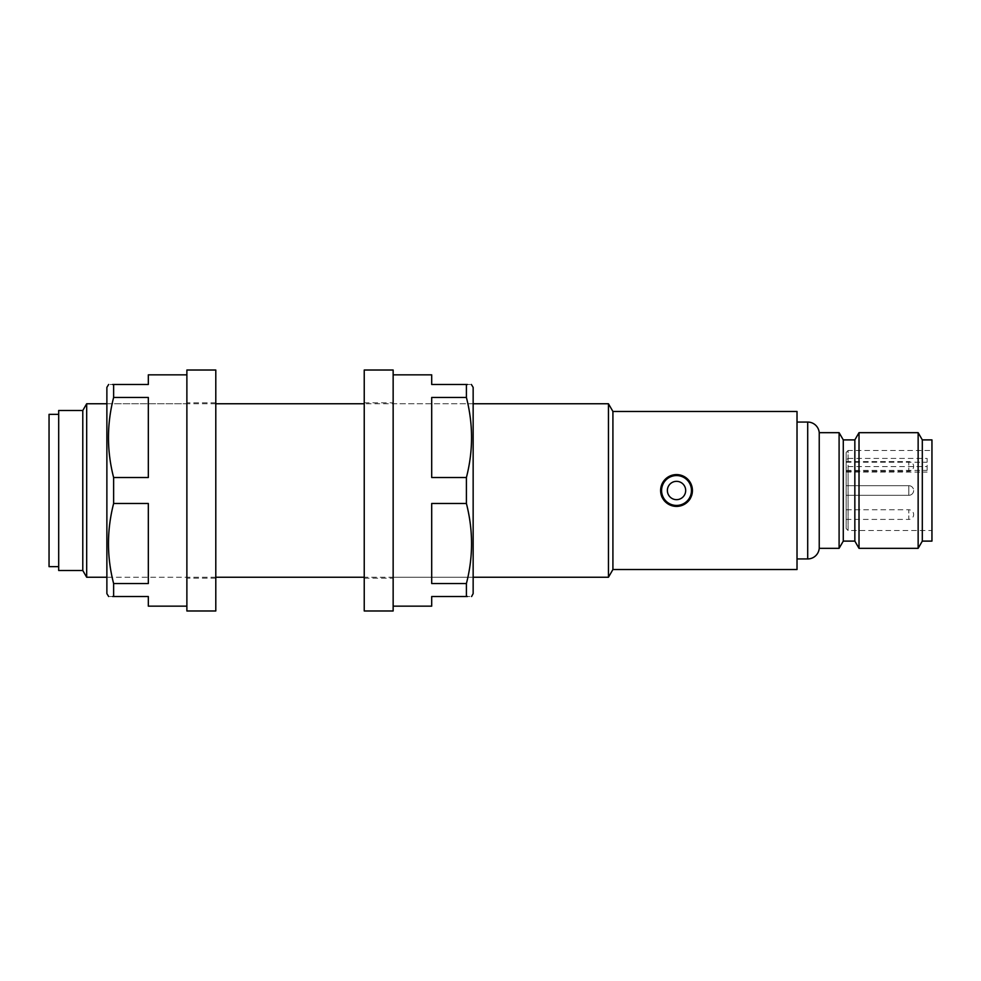 <?xml version="1.0" encoding="UTF-8"?>
<svg xmlns="http://www.w3.org/2000/svg" width="981" height="981" viewBox="0 0 981 981"><rect width="100%" height="100%" fill="white"/><g stroke="black" fill="none" stroke-linecap="round" stroke-linejoin="round"><path stroke-width="0.74" stroke-dasharray="4.91 3.68" d="M692.12 487.385L692.427 490.5A15.904 15.904 0 0 1 676.522 506.404A15.904 15.904 0 0 1 660.618 490.5A15.904 15.904 0 0 1 676.522 474.596A15.904 15.904 0 0 1 692.427 490.5A15.904 15.904 0 0 1 676.522 506.404A15.904 15.904 0 0 1 660.618 490.5L665.277 479.255L676.522 474.596M692.427 490.5C693.42 510.991 659.661 511.052 660.618 490.5A15.904 15.904 0 0 1 676.522 474.596A15.904 15.904 0 0 1 692.427 490.5M908.823 485.681L846.162 485.681L846.162 495.319L846.162 485.681L846.162 495.319L846.162 485.681L908.823 485.681L908.823 495.319L846.162 495.319L908.823 495.319L908.823 485.681A4.819 4.819 0 0 1 913.642 490.5A4.819 4.819 0 0 0 908.823 485.681M846.162 519.415L908.823 519.415L908.823 514.596L908.823 519.415A4.819 4.819 0 0 0 913.642 514.596A4.819 4.819 0 0 0 908.823 509.777L908.823 514.596L908.823 509.777L846.162 509.777L846.162 519.415L846.162 509.777M846.162 461.585L908.823 461.585L908.823 466.404L908.823 461.585A4.819 4.819 0 0 1 913.642 466.404A4.819 4.819 0 0 1 908.823 471.223L908.823 466.404L908.823 471.223L846.162 471.223L846.162 461.585L846.162 471.223M846.162 528.575L848.099 530.5L848.099 466.6L846.162 467.986L846.162 528.575L846.162 452.425L848.099 450.5L848.099 530.5L931.95 530.5L931.95 450.5L931.95 530.5M846.162 452.425L846.162 459.807L848.099 458.421L848.099 450.5L931.95 450.5M58.688 566.65L58.688 414.35L58.688 566.65M473.149 593.628L473.149 403.755L364.233 403.755M215.795 403.755L106.88 403.755L106.88 490.5L106.88 387.372M393.148 403.755L393.148 490.5L393.148 403.755L473.149 403.755L473.149 577.245L364.233 577.245M215.795 577.245L106.88 577.245L106.88 490.5L106.88 577.245L186.881 577.245L186.881 490.5L186.881 577.245M797.013 558.937L797.013 422.063L797.013 558.937M931.95 439.893L931.95 541.107M922.312 439.893L922.312 541.107M918.142 432.67L918.142 548.33M859.013 432.67L859.013 548.33M854.843 439.893L854.843 541.107M843.28 439.893L843.28 541.107M839.098 432.67L839.098 548.33M819.233 432.67L819.233 548.33M797.013 411.468L797.013 569.532M612.917 411.468L612.917 569.532M608.453 403.755L608.453 577.245M86.684 403.755L86.684 577.245M82.784 410.499L82.784 570.501M58.688 410.499L58.688 570.501M49.05 414.35L49.05 566.65M848.099 458.421L927.131 458.421L927.131 472.094L927.131 458.421M848.099 466.6L927.131 466.6M846.162 459.807L846.162 467.986M148.327 374.84L148.327 384.478L113.624 384.478C106.77 384.478 106.77 384.478 113.624 384.478L113.624 397.452C106.77 424.013 106.77 450.708 113.624 477.514L113.624 503.486C106.77 530.047 106.77 556.73 113.624 583.548L113.624 596.522C106.77 596.522 106.77 596.522 113.624 596.522L148.327 596.522L148.327 606.16M186.881 610.979L186.881 370.021M113.624 397.452L148.327 397.452L148.327 477.514L148.327 397.452L148.327 477.514L113.624 477.514M106.88 593.628L106.88 403.755L186.881 403.755M113.624 503.486L148.327 503.486L148.327 583.548L148.327 503.486L148.327 583.548L113.624 583.548M215.795 610.979L215.795 370.021M215.795 490.5L215.795 402.786L215.795 490.5M186.881 490.5L186.881 402.786L186.881 490.5M431.701 606.16L431.701 596.522L466.404 596.522C473.271 596.522 473.271 596.522 466.404 596.522L466.404 583.548C473.259 556.73 473.259 530.047 466.404 503.486L466.404 477.514L431.701 477.514L431.701 397.452L466.404 397.452L466.404 384.478C473.271 384.478 473.271 384.478 466.404 384.478L431.701 384.478L431.701 374.84M393.148 610.979L393.148 370.021M466.404 583.548L431.701 583.548L431.701 503.486L431.701 583.548L431.701 503.486L466.404 503.486M393.148 577.245L473.149 577.245L473.149 387.372M431.701 397.452L431.701 477.514L431.701 397.452M466.404 397.452C473.259 424.013 473.259 450.708 466.404 477.514M364.233 610.979L364.233 370.021M364.233 490.5L364.233 578.214L364.233 490.5M393.148 490.5L393.148 578.214L393.148 490.5M908.823 495.319L908.823 490.5L908.823 495.319A4.819 4.819 0 0 0 913.642 490.5A4.819 4.819 0 0 1 908.823 495.319M807.706 422.063L807.706 558.937M846.162 462.21L927.131 462.21M846.162 470.39L927.131 470.39M846.162 472.094L927.131 472.094M215.795 578.214L186.881 578.214M215.795 402.786L186.881 402.786M364.233 402.786L393.148 402.786M364.233 578.214L393.148 578.214"/><path stroke-width="1.47" d="M685.682 490.5A9.16 9.16 0 0 1 676.522 499.66A9.16 9.16 0 0 1 667.374 490.5A9.16 9.16 0 0 1 676.522 481.34A9.16 9.16 0 0 1 685.682 490.5M660.618 490.5A15.904 15.904 0 0 1 676.522 474.596A15.904 15.904 0 0 1 692.427 490.5A15.904 15.904 0 0 1 676.522 506.404A15.904 15.904 0 0 1 660.618 490.5M797.013 558.937L807.706 558.937A11.564 11.564 0 0 0 819.233 548.33L819.233 432.67A11.564 11.564 0 0 0 807.706 422.063L797.013 422.063M58.688 414.35L49.05 414.35L49.05 566.65L58.688 566.65M82.784 570.501L82.784 410.499L58.688 410.499L58.688 570.501L82.784 570.501L86.684 577.245L86.684 403.755L82.784 410.499M612.917 569.532L612.917 411.468L797.013 411.468L797.013 569.532L612.917 569.532L608.453 577.245L608.453 403.755L473.149 403.755M364.233 403.755L215.795 403.755M106.88 403.755L86.684 403.755M608.453 577.245L473.149 577.245M364.233 577.245L215.795 577.245M106.88 577.245L86.684 577.245M612.917 411.468L608.453 403.755M676.522 474.596L686.614 478.201L692.12 487.385M843.28 541.107L843.28 439.893L854.843 439.893L854.843 541.107L843.28 541.107L839.098 548.33L839.098 432.67L819.233 432.67M839.098 548.33L819.233 548.33M843.28 439.893L839.098 432.67M854.843 541.107L859.013 548.33L859.013 432.67L854.843 439.893M922.312 541.107L922.312 439.893L931.95 439.893L931.95 541.107L922.312 541.107L918.142 548.33L918.142 432.67L859.013 432.67M918.142 548.33L859.013 548.33M922.312 439.893L918.142 432.67M108.658 384.478L106.88 387.372L106.88 593.628L108.658 596.522M113.624 477.514C106.77 450.953 106.77 424.27 113.624 397.452L148.327 397.452L148.327 477.514L113.624 477.514L113.624 503.486L148.327 503.486L148.327 583.548L113.624 583.548L113.624 596.522L112.692 596.522M112.692 384.478L113.624 384.478C106.77 384.478 106.77 384.478 113.624 384.478L113.624 397.452M113.624 384.478L148.327 384.478L148.327 374.84L186.881 374.84M186.881 606.16L148.327 606.16L148.327 596.522L113.624 596.522C106.77 596.522 106.77 596.522 113.624 596.522M113.624 583.548C106.77 556.987 106.77 530.292 113.624 503.486M215.795 370.021L215.795 610.979L186.881 610.979L186.881 370.021L215.795 370.021M471.37 384.478L473.149 387.372L473.149 593.628L471.591 596.522M393.148 374.84L431.701 374.84L431.701 384.478L466.404 384.478L466.404 397.452L431.701 397.452L431.701 477.514L466.404 477.514L466.404 503.486C473.259 530.292 473.259 556.987 466.404 583.548L466.404 596.522L467.348 596.522M466.404 596.522C473.271 596.522 473.271 596.522 466.404 596.522L431.701 596.522L431.701 606.16L393.148 606.16M466.404 503.486L431.701 503.486L431.701 583.548L466.404 583.548M466.404 384.478C473.271 384.478 473.271 384.478 466.404 384.478L467.348 384.478M466.404 477.514C473.259 450.953 473.259 424.27 466.404 397.452M364.233 490.5L364.233 610.979L393.148 610.979L393.148 370.021L364.233 370.021L364.233 490.5M691.47 490.5A14.936 14.936 0 0 0 676.522 475.564A14.936 14.936 0 0 0 661.586 490.5A14.936 14.936 0 0 0 676.522 505.436A14.936 14.936 0 0 0 691.47 490.5M807.706 558.937L807.706 422.063"/></g></svg>
